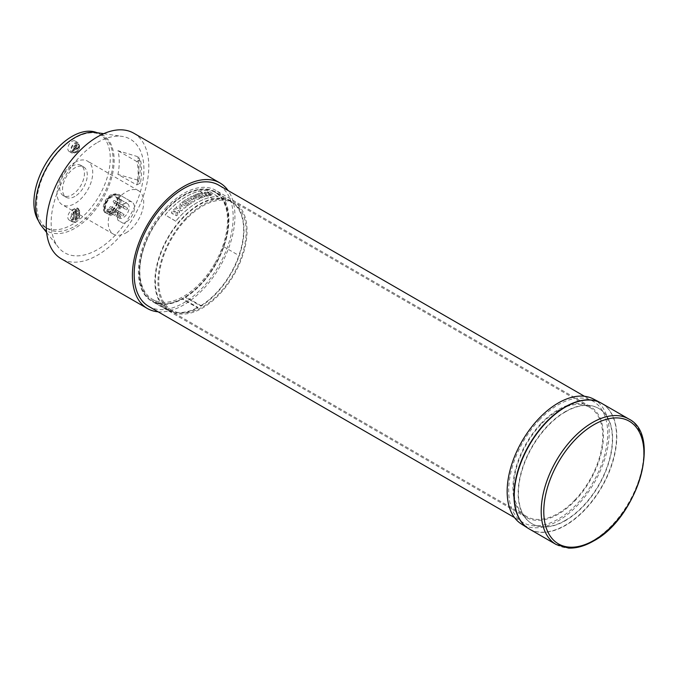 <?xml version="1.0" encoding="UTF-8"?>
<svg xmlns="http://www.w3.org/2000/svg" width="678" height="678" viewBox="0 0 678 678"><rect width="100%" height="100%" fill="white"/><g stroke="black" fill="none" stroke-linecap="round" stroke-linejoin="round"><path stroke-width="0.51" stroke-dasharray="3.39 2.54" d="M139.049 180.475L137.609 181.306L140.422 182.924A62.308 35.976 -60 0 0 140.456 182.704A62.308 35.976 -60 0 0 140.422 159.559L136.888 161.601A57.461 33.18 -60 0 1 136.956 184.611A57.461 33.18 -60 0 1 136.888 184.958L117.921 174.449L139.049 180.475A64.334 37.146 120 0 0 139.049 157.059L117.921 150.702A57.232 33.044 -60 0 1 118.048 173.831A57.232 33.044 -60 0 1 117.921 174.449M74.911 142.922A6 3.466 -60 0 1 77.911 142.626A6 3.466 -60 0 1 78.826 147.431A6 3.466 -60 0 1 74.911 152.719A6 3.466 -60 0 1 71.91 153.016A6 3.466 -60 0 1 70.987 148.211A6 3.466 -60 0 1 74.911 142.922M72.419 152.135A4.975 2.873 120 0 0 72.495 152.177A4.975 2.873 120 0 0 77.394 149.262A4.975 2.873 120 0 0 77.47 143.558A4.975 2.873 120 0 0 77.394 143.516A4.975 2.873 120 0 0 72.419 146.389A4.975 2.873 120 0 0 72.419 152.135M73.656 152.762A4.899 2.831 -60 0 1 73.656 147.101A4.899 2.831 -60 0 1 78.563 144.27A4.899 2.831 -60 0 1 78.631 144.321A4.899 2.831 -60 0 1 79.572 146.516A4.899 2.831 -60 0 1 76.106 152.516A4.899 2.831 -60 0 1 73.733 152.804A4.899 2.831 -60 0 1 73.656 152.762M78.682 145.041A4.297 2.483 120 0 0 76.529 145.253A4.297 2.483 120 0 0 73.495 150.516A4.297 2.483 120 0 0 74.385 152.491A4.297 2.483 120 0 0 76.538 152.27A4.297 2.483 120 0 0 79.572 147.007A4.297 2.483 120 0 0 78.682 145.041M77.173 146.27A2.704 1.559 120 0 0 76.75 145.77A2.704 1.559 120 0 0 75.402 145.906A2.704 1.559 120 0 0 73.631 148.312L73.597 148.999A3.5 2.017 120 0 0 73.495 149.863A3.5 2.017 120 0 0 73.597 150.609L73.631 149.948A2.704 1.559 120 0 0 74.055 150.448A2.704 1.559 120 0 0 77.173 147.906L78.343 147.872A3.5 2.017 120 0 0 78.343 146.262L77.173 146.27L73.631 148.312M73.597 148.999L78.343 146.262M78.343 147.872L73.597 150.609M73.631 149.948L77.173 147.906M74.911 162.356A25.205 14.552 -60 0 1 87.521 161.118A25.205 14.552 -60 0 1 91.369 181.323A25.205 14.552 -60 0 1 74.911 203.51A25.205 14.552 -60 0 1 62.325 204.773A25.205 14.552 -60 0 1 58.435 184.577A25.205 14.552 -60 0 1 74.911 162.356M125.964 232.885A25.078 14.475 120 0 0 142.338 210.807A25.078 14.475 120 0 0 138.515 190.704A25.078 14.475 120 0 0 125.964 191.942A25.078 14.475 120 0 0 109.582 214.053A25.078 14.475 120 0 0 113.438 234.139A25.078 14.475 120 0 0 125.964 232.885M123.176 223.274L117.947 220.257A12.001 6.933 120 0 1 121.455 206.714A12.001 6.933 120 0 1 131.964 202.019L118.667 194.349L131.964 202.019A12.001 6.933 120 0 1 133.151 213.468A12.001 6.933 120 0 1 123.176 223.274L117.947 220.257M109.887 215.604A12.001 6.933 120 0 0 119.862 205.79A12.001 6.933 120 0 0 118.667 194.349L118.667 194.349A12.001 6.933 120 0 0 112.667 194.942A12.001 6.933 120 0 0 104.183 209.638A12.001 6.933 120 0 0 104.649 212.578M108.183 214.621A11.204 6.466 120 0 0 118.404 206.315A11.204 6.466 120 0 0 117.701 194.713A11.204 6.466 120 0 0 112.107 195.264A11.204 6.466 120 0 0 104.183 208.985A11.204 6.466 120 0 0 105.217 212.909M117.353 195.315L117.353 195.315A10.501 6.06 120 0 0 106.853 201.383A10.501 6.06 120 0 0 106.853 213.502L106.853 213.502A10.501 6.06 120 0 0 117.353 207.443A10.501 6.06 120 0 0 117.353 195.315L115.938 194.501A10.501 6.06 120 0 0 105.437 200.561A10.501 6.06 120 0 0 105.437 212.689L105.437 212.689A10.501 6.06 120 0 0 115.938 206.629A10.501 6.06 120 0 0 115.938 194.501L117.353 195.315M106.853 213.502L105.437 212.689L106.853 213.502M115.336 195.544A9.297 5.373 120 0 0 106.039 200.908A9.297 5.373 120 0 0 106.039 211.646A9.297 5.373 120 0 0 110.692 211.189A9.297 5.373 120 0 0 117.269 199.798A9.297 5.373 120 0 0 115.336 195.544M115.548 196.815A8.297 4.788 -60 0 1 117.269 200.612A8.297 4.788 -60 0 1 111.395 210.782A8.297 4.788 -60 0 1 107.887 211.46A8.297 4.788 -60 0 1 107.243 211.189A8.297 4.788 -60 0 1 106.692 210.773A8.297 4.788 -60 0 1 107.556 201.095A8.297 4.788 -60 0 1 115.548 196.815L127.43 203.671L115.548 196.815M107.243 209.807L106.692 210.773L118.574 217.63A8.297 4.788 -60 0 1 119.438 207.951A8.297 4.788 -60 0 1 127.43 203.671A8.297 4.788 -60 0 1 127.718 212.731A8.297 4.788 -60 0 1 119.769 218.324L120.328 217.358L108.446 210.502A1.203 0.695 120 0 0 108.446 209.112L108.446 209.112A1.203 0.695 120 0 0 107.243 209.807L119.125 216.663L118.574 217.63M108.446 210.502L107.887 211.46L119.769 218.324M119.125 216.663A1.203 0.695 -60 0 1 120.328 215.968A1.203 0.695 -60 0 1 120.328 217.358M120.328 215.968L108.446 209.112M119.243 213.773A1 0.576 120 0 0 120.243 212.036A1 0.576 120 0 0 119.243 213.773L110.192 208.544A1 0.576 120 0 0 111.192 206.815L120.243 212.036L111.192 206.815A1 0.576 120 0 0 110.192 208.544L110.192 208.544A1 1 0 0 1 109.828 207.18A1 1 0 0 1 111.192 206.815M126.311 209.688A1 0.576 120 0 0 127.311 207.951A1 0.576 120 0 0 126.311 209.688L117.26 204.459A1 0.576 120 0 0 118.26 202.73L127.311 207.951L118.26 202.73A1 0.576 120 0 0 117.26 204.459L117.26 204.459A1 1 0 0 1 116.896 203.095A1 1 0 0 1 118.26 202.73M122.777 207.646A1 0.576 120 0 0 123.777 205.917A1 0.576 120 0 0 122.777 207.646L113.726 202.417A1 0.576 120 0 0 114.726 200.688L123.777 205.917L114.726 200.688A1 0.576 120 0 0 113.726 202.417L113.726 202.417A1 1 0 0 1 113.362 201.052A1 1 0 0 1 114.726 200.688M122.777 215.807A1 0.576 120 0 0 123.777 214.078A1 0.576 120 0 0 122.777 215.807L113.726 210.587A1 0.576 120 0 0 114.726 208.849L123.777 214.078L114.726 208.849A1 0.576 120 0 0 113.726 210.587L113.726 210.587A1 1 0 0 1 113.362 209.222A1 1 0 0 1 114.726 208.849M78.428 210.299L79.572 211.028L79.572 215.926A4.899 2.831 -60 0 1 76.106 221.926A4.899 2.831 -60 0 1 73.733 222.214A4.899 2.831 -60 0 1 72.648 219.926L72.648 215.028A4.899 2.831 -60 0 1 74.834 210.044A4.899 2.831 -60 0 1 78.631 208.824A4.899 2.831 -60 0 1 79.572 211.028L79.572 216.418L78.428 215.197L78.428 210.299A4.975 2.873 120 0 0 77.47 208.07A4.975 2.873 120 0 0 73.614 209.307A4.975 2.873 120 0 0 71.393 214.367L71.393 219.265A4.975 2.873 120 0 0 72.495 221.579A4.975 2.873 120 0 0 76.3 220.155A4.975 2.873 120 0 0 78.428 215.197M78.428 211.646A6 3.466 -60 0 1 78.656 216.553A6 3.466 -60 0 1 74.911 221.316A6 3.466 -60 0 1 71.91 221.613A6 3.466 -60 0 1 71.393 215.706A6 3.466 -60 0 1 74.911 211.519A6 3.466 -60 0 1 77.911 211.222A6 3.466 -60 0 1 78.428 211.646M71.393 219.265L73.495 219.926L73.495 218.621A2.704 1.559 120 0 0 75.402 219.723A2.704 1.559 120 0 0 77.309 216.418L79.572 216.418A4.297 2.483 -60 0 1 76.538 221.681A4.297 2.483 -60 0 1 73.495 219.926L73.495 215.028A4.297 2.483 -60 0 1 76.529 209.756A4.297 2.483 -60 0 1 79.572 211.519L77.309 211.519A2.704 1.559 120 0 0 75.402 210.417A2.704 1.559 120 0 0 73.495 213.723L73.495 215.028L71.393 214.367M73.495 213.723L73.495 218.621M77.309 216.418L77.309 211.519M74.699 219.07L76.106 218.248L76.106 211.07L74.699 211.883L74.699 219.07L75.266 219.375L75.266 212.214L76.665 211.409L76.665 218.57L75.266 219.375M76.106 218.248L76.665 218.57M76.106 211.07L76.665 211.409M74.699 211.883L75.266 212.214M72.08 141.287A6 3.466 -60 0 1 75.08 140.99A6 3.466 -60 0 1 75.995 145.804A6 3.466 -60 0 1 72.08 151.092A6 3.466 -60 0 1 69.08 151.389A6 3.466 -60 0 1 68.156 146.575A6 3.466 -60 0 1 72.08 141.287M72.08 166.195A17.501 10.102 -60 0 1 80.826 165.33A17.501 10.102 -60 0 1 83.513 179.356A17.501 10.102 -60 0 1 72.08 194.772A17.501 10.102 -60 0 1 63.325 195.645A17.501 10.102 -60 0 1 60.647 181.619A17.501 10.102 -60 0 1 72.08 166.195M72.08 209.883A6 3.466 -60 0 1 75.08 209.587A6 3.466 -60 0 1 75.995 214.392A6 3.466 -60 0 1 72.08 219.68A6 3.466 -60 0 1 69.08 219.977A6 3.466 -60 0 1 68.156 215.172A6 3.466 -60 0 1 72.08 209.883M38.485 220.85A54.003 31.18 120 0 0 45.079 227.257A54.003 31.18 120 0 0 72.08 224.579A54.003 31.18 120 0 0 107.361 176.992A54.003 31.18 120 0 0 99.081 133.719A54.003 31.18 120 0 0 96.988 132.685M74.911 226.215A54.003 31.18 120 0 0 110.183 178.628A54.003 31.18 120 0 0 101.912 135.346A54.003 31.18 120 0 0 74.911 138.024A54.003 31.18 120 0 0 39.629 185.611A54.003 31.18 120 0 0 47.909 228.884A54.003 31.18 120 0 0 74.911 226.215M74.911 196.408A17.501 10.102 -60 0 1 66.156 197.273A17.501 10.102 -60 0 1 63.478 183.255A17.501 10.102 -60 0 1 74.911 167.83A17.501 10.102 -60 0 1 83.657 166.966A17.501 10.102 -60 0 1 86.343 180.984A17.501 10.102 -60 0 1 74.911 196.408M158.101 311.804A72.504 41.858 120 0 0 196.942 295.252A72.504 41.858 120 0 0 228.113 190.552M148.668 306.354A70.004 40.417 120 0 0 202.281 287.955A70.004 40.417 120 0 0 218.672 185.102M529.281 528.993A72.504 41.858 120 0 0 585.156 509.568A72.504 41.858 120 0 0 616.802 436.598A72.504 41.858 120 0 0 601.793 403.41M565.537 411.817A66.597 38.451 -60 0 1 599.242 408.766A66.597 38.451 -60 0 1 608.929 462.26A66.597 38.451 -60 0 1 565.537 520.577A66.597 38.451 -60 0 1 532.654 524.111A66.597 38.451 -60 0 1 521.916 470.879A66.597 38.451 -60 0 1 565.537 411.817M593.36 398.969A72.156 41.663 -60 0 1 605.556 456.472A72.156 41.663 -60 0 1 558.18 520.865A72.156 41.663 -60 0 1 521.221 523.908M601.649 403.325A72.504 41.858 -60 0 1 612.581 461.472A72.504 41.858 -60 0 1 565.257 525.238A72.504 41.858 -60 0 1 529.145 528.908M539.569 419.733A70.004 40.417 120 0 0 523.179 522.577A70.004 40.417 120 0 0 576.792 504.178A70.004 40.417 120 0 0 593.182 401.325A70.004 40.417 120 0 0 539.569 419.733M565.257 520.416A66.605 38.451 -60 0 1 532.366 523.95A66.605 38.451 -60 0 1 521.628 470.718A66.605 38.451 -60 0 1 565.257 411.648A66.605 38.451 -60 0 1 598.962 408.597A66.605 38.451 -60 0 1 608.658 462.099A66.605 38.451 -60 0 1 565.257 520.416M140.422 182.924L136.888 184.958M136.888 161.601L117.921 150.702M133.786 133.21A72.504 41.858 -60 0 1 147.058 182.729A72.504 41.858 -60 0 1 110.802 245.521A72.504 41.858 -60 0 1 61.283 258.793M97.539 142.439A65.597 37.875 -60 0 1 122.193 136.405A65.597 37.875 -60 0 1 142.109 185.086A65.597 37.875 -60 0 1 97.539 249.555A65.597 37.875 -60 0 1 58.249 247.156A65.597 37.875 -60 0 1 56.944 193.518A65.597 37.875 -60 0 1 97.539 142.439M139.049 157.059L137.609 157.889L140.422 159.559M95.776 132.507A55.503 32.044 -60 0 1 112.624 173.695A55.503 32.044 -60 0 1 74.911 228.257A55.503 32.044 -60 0 1 41.663 226.223M137.609 181.306A62.342 35.993 120 0 0 137.651 181.068A62.342 35.993 120 0 0 137.609 157.889M186.509 206.621A63.113 36.443 120 0 0 184.67 208.112L179.153 207.79L182.662 209.849A63.113 36.443 120 0 0 181.535 210.883L175.873 207.553A63.19 36.476 -60 0 1 177.687 205.926L183.34 206.332L179.721 204.205A63.19 36.476 -60 0 1 180.857 203.298L186.509 206.621L180.857 203.256A63.232 36.51 120 0 0 179.721 204.163L183.34 206.29L177.687 205.883A63.232 36.51 120 0 0 175.873 207.51L181.535 210.841A63.164 36.468 -60 0 1 182.662 209.807L179.153 207.748L184.67 208.07A63.164 36.468 -60 0 1 186.509 206.587M196.781 197.756L193.162 195.628A63.19 36.476 -60 0 1 194.289 195.12L199.951 198.442A63.113 36.443 120 0 0 197.908 199.383A407.893 308.973 -145.1 0 0 192.993 198.095A438.997 138.405 76.4 0 1 195.027 200.891A63.113 36.443 120 0 0 192.993 202.095L187.331 198.773A63.19 36.476 -60 0 1 188.976 197.798L192.645 199.959A414.156 126.735 -103.1 0 0 190.501 196.891A63.19 36.485 -60 0 1 191.518 196.357A399.215 302.871 34.6 0 1 196.781 197.756L196.781 197.713A399.537 303.117 -145.4 0 0 191.518 196.315A63.24 36.51 120 0 0 190.501 196.849A414.478 126.837 76.9 0 1 192.645 199.917L188.976 197.756A63.232 36.51 120 0 0 187.331 198.73L192.993 202.052A63.164 36.468 -60 0 1 195.027 200.849A439.344 138.515 -103.6 0 0 192.993 198.052A408.215 309.227 34.9 0 1 197.908 199.34A63.164 36.468 -60 0 1 199.951 198.4L194.289 195.078A63.232 36.51 120 0 0 193.162 195.586L196.781 197.713M187.501 205.858L186.458 205.248A63.13 36.451 -60 0 1 189.001 203.4L187.73 202.654A63.147 36.459 120 0 0 185.518 204.239L184.586 203.688A63.156 36.459 -60 0 1 186.797 202.103L185.467 201.324A63.173 36.476 120 0 0 182.865 203.214L181.789 202.578A63.19 36.476 -60 0 1 186.026 199.595L191.688 202.917A63.113 36.443 120 0 0 187.501 205.858L187.501 205.815A63.164 36.468 -60 0 1 191.688 202.875L186.026 199.552A63.232 36.51 120 0 0 181.789 202.536L182.865 203.171A63.223 36.502 -60 0 1 185.467 201.281L186.797 202.061A63.207 36.493 120 0 0 184.586 203.654L185.518 204.197A63.198 36.485 -60 0 1 187.73 202.612L189.001 203.358A63.181 36.476 120 0 0 186.458 205.205L187.501 205.815M176.89 214.019L177.712 213.087L177.348 212.46L173.059 214.138L171.551 212.739L172.102 211.197L175.026 208.527L176.161 209.188L173.449 211.714L174.28 212.019L178.534 210.587L179.653 211.612L178.365 214.197L176.551 215.774L175.424 215.112L176.89 213.977L175.424 215.07L176.551 215.731L178.365 214.146L179.653 211.57L178.534 210.544L177.458 210.527L174.28 211.977L173.449 211.672L176.161 209.146L175.026 208.485L172.102 211.155L171.67 213.273L173.059 214.087L177.348 212.417L177.712 213.036L176.89 213.977M179.594 212.358L179.653 211.57L179.594 212.358M177.797 212.638L177.712 213.087L177.797 212.638M208.154 195.806A63.113 36.443 120 0 0 206.451 196.196L200.798 192.866A63.19 36.476 -60 0 1 202.493 192.476L208.154 195.806L202.493 192.433A63.232 36.51 120 0 0 200.798 192.823L206.451 196.154A63.164 36.468 -60 0 1 208.154 195.764M209.731 194.857L210.553 194.722L210.188 194.332L205.9 193.662L204.392 192.544L207.866 191.899L209.002 192.569L206.282 192.738L211.375 193.967L212.494 194.772L211.205 195.425L209.392 195.527L208.265 194.866L209.731 194.815L208.265 194.823L209.392 195.484L212.494 194.73L210.299 193.535L206.29 192.671L209.002 192.518L207.866 191.857L204.942 191.993L204.51 192.806L205.9 193.62L210.188 194.289L210.553 194.679L209.731 194.815M200.968 198.01L199.917 197.4A63.13 36.451 -60 0 1 202.468 196.451L201.188 195.705A63.147 36.459 120 0 0 198.985 196.518L198.052 195.967A63.156 36.459 -60 0 1 200.256 195.154L198.925 194.374A63.173 36.476 120 0 0 196.323 195.349L195.256 194.713A63.19 36.476 -60 0 1 199.493 193.222L205.154 196.552A63.113 36.443 120 0 0 200.968 198.01L200.968 197.976A63.164 36.468 -60 0 1 205.154 196.51L199.493 193.179A63.232 36.51 120 0 0 195.256 194.671L196.323 195.306A63.223 36.502 -60 0 1 198.925 194.332L200.256 195.111A63.207 36.493 120 0 0 198.052 195.925L198.985 196.476A63.198 36.485 -60 0 1 201.188 195.662L202.468 196.408A63.181 36.476 120 0 0 199.917 197.357L200.968 197.976M218.172 196.662L207.57 190.416A63.215 36.502 120 0 0 165.135 214.909L175.746 221.155A63.088 36.426 -60 0 1 218.172 196.662L218.172 196.705A63.037 36.392 120 0 0 196.959 202.747A63.037 36.392 120 0 0 175.746 221.206L175.746 221.155M175.746 221.206L165.135 214.96A63.164 36.468 -60 0 1 186.348 196.518A63.164 36.468 -60 0 1 207.57 190.459L218.172 196.705M200.985 306.159L200.968 305.6L185.416 296.769L185.433 297.337L200.985 306.159A63.003 36.375 120 0 0 240.834 250.75A63.003 36.375 120 0 0 231.13 201.197A63.003 36.375 120 0 0 199.434 204.205A63.003 36.375 120 0 0 158.22 259.903A63.003 36.375 120 0 0 168.127 310.321A63.003 36.375 120 0 0 197.874 307.956L182.314 299.134L182.331 298.549L197.9 307.371L197.874 307.956M185.433 297.337A63.198 36.485 120 0 0 225.401 241.749A63.198 36.485 120 0 0 215.672 192.052A63.198 36.485 120 0 0 183.874 195.069A63.198 36.485 120 0 0 142.541 250.928A63.198 36.485 120 0 0 152.474 301.507A63.198 36.485 120 0 0 182.314 299.134M185.416 296.769A62.495 36.087 120 0 0 223.443 246.538A61.995 35.79 120 0 0 215.562 192.56A61.995 35.79 120 0 0 197.942 190.171A62.495 36.087 120 0 0 183.874 195.637A62.495 36.087 120 0 0 142.999 250.885A62.495 36.087 120 0 0 152.821 300.896A62.495 36.087 120 0 0 182.331 298.549M233.554 203.205A61.774 35.663 -60 0 1 233.368 274.421A61.774 35.663 -60 0 1 171.788 310.193A61.774 35.663 -60 0 1 171.593 238.758A61.774 35.663 -60 0 1 233.554 203.205L231.029 201.705A61.808 35.68 -60 0 0 213.46 199.324A62.308 35.968 120 0 0 199.434 204.773A62.308 35.968 120 0 0 158.677 259.852A62.308 35.968 120 0 0 168.475 309.71A62.308 35.968 120 0 0 197.9 307.371M231.029 201.705A61.808 35.68 -60 0 1 238.885 255.521A62.308 35.968 120 0 1 200.968 305.6M223.443 246.538L238.885 255.521M185.73 218.587A63.003 36.375 -60 0 1 233.978 202.027A63.003 36.375 -60 0 1 219.231 294.591A63.003 36.375 -60 0 1 170.975 311.151A63.003 36.375 -60 0 1 185.73 218.587M574.927 499.949A63.003 36.375 120 0 0 589.682 407.385A63.003 36.375 120 0 0 541.434 423.953A63.003 36.375 120 0 0 526.679 516.517A63.003 36.375 120 0 0 574.927 499.949M541.171 423.352A64.003 36.951 120 0 0 526.179 517.382A64.003 36.951 120 0 0 575.198 500.559A64.003 36.951 120 0 0 590.182 406.52A64.003 36.951 120 0 0 541.171 423.352M166.652 207.129A64.003 36.951 120 0 0 151.669 301.159A64.003 36.951 120 0 0 200.68 284.336A64.003 36.951 120 0 0 215.672 190.298A64.003 36.951 120 0 0 166.652 207.129M214.672 263.632A62.003 35.798 -60 0 1 152.855 299.532A62.003 35.798 -60 0 1 152.669 227.825A62.003 35.798 -60 0 1 214.858 192.145A62.003 35.798 -60 0 1 214.672 263.632M213.46 199.324L197.942 190.171M556.223 544.544A72.504 41.858 120 0 0 592.47 540.951A72.504 41.858 120 0 0 643.744 452.15A72.504 41.858 120 0 0 628.726 418.953M73.495 149.863L73.495 150.516M75.402 145.906L76.529 145.253M138.515 190.704L87.521 161.118M104.183 208.985L104.183 209.638M112.107 195.264L112.667 194.942M117.269 200.612L117.269 199.798M111.395 210.782L110.692 211.189M78.631 208.824L77.47 208.07M73.733 222.214L72.495 221.579M76.538 221.681L76.106 221.926M75.402 210.417L76.529 209.756M71.91 153.016L69.08 151.389M101.912 135.346L99.081 133.719M71.91 221.613L69.08 219.977M66.156 197.273L63.325 195.645M593.182 401.325L584.444 396.274M103.692 133.676L122.193 136.405M46.638 232.495L58.249 247.156M523.179 522.577L514.433 517.534M83.657 166.966L80.826 165.33M77.911 211.222L75.08 209.587M47.909 228.884L45.079 227.257M77.911 142.626L75.08 140.99M113.438 234.139L62.325 204.773M79.572 147.007L79.572 146.516M76.538 152.27L76.106 152.516M78.631 144.321L77.47 143.558M73.733 152.804L72.495 152.177M231.13 201.197L215.672 192.052M168.475 309.71L152.821 300.896M589.682 407.385L233.978 202.027M526.179 517.382L151.669 301.159M171.788 310.193L152.855 299.532M215.562 192.56L214.858 192.145M590.182 406.52L215.672 190.298M526.679 516.517L170.975 311.151M168.127 310.321L152.474 301.507"/><path stroke-width="1.02" d="M96.988 132.685A54.003 31.18 120 0 0 72.08 136.388A54.003 31.18 120 0 0 38.485 220.85M228.113 190.552A72.504 41.858 120 0 0 219.918 182.933A72.504 41.858 120 0 0 170.398 196.205A72.504 41.858 120 0 0 134.142 258.996A72.504 41.858 120 0 0 147.414 308.524A72.504 41.858 120 0 0 158.101 311.804M584.444 396.274L218.672 185.102A70.004 40.417 120 0 0 165.059 203.51A70.004 40.417 120 0 0 148.668 306.354L514.433 517.534M628.726 418.953L601.793 403.41A72.504 41.858 120 0 0 545.917 422.835A72.504 41.858 120 0 0 514.263 495.796A72.504 41.858 120 0 0 529.281 528.993L556.223 544.544L568.511 548.07C576.427 548.409 584.741 546.07 593.47 541.052C637.057 518.339 662.381 435.208 628.726 418.953A72.504 41.858 120 0 0 592.47 422.547A72.504 41.858 120 0 0 541.205 511.348A72.504 41.858 120 0 0 556.223 544.544M529.145 528.908A72.504 41.858 -60 0 1 528.12 528.289L521.221 523.908A72.156 41.663 -60 0 1 511.288 465.811A72.156 41.663 -60 0 1 558.18 403.037A72.156 41.663 -60 0 1 593.36 398.969L600.598 402.749A72.504 41.858 -60 0 1 601.649 403.325M528.12 528.289A72.504 41.858 -60 0 1 518.136 469.913A72.504 41.858 -60 0 1 565.257 406.834A72.504 41.858 -60 0 1 600.598 402.749M147.414 308.524L61.283 258.793A72.504 41.858 -60 0 1 48.011 209.273A72.504 41.858 -60 0 1 84.267 146.482A72.504 41.858 -60 0 1 133.786 133.21L219.918 182.933M46.638 232.495L41.663 226.223A55.503 32.044 -60 0 1 40.561 180.831A55.503 32.044 -60 0 1 74.911 137.617A55.503 32.044 -60 0 1 95.776 132.507L103.692 133.676M593.869 424.725A70.826 40.892 -60 0 1 643.947 453.641A70.826 40.892 -60 0 1 593.869 540.383A70.826 40.892 -60 0 1 543.781 511.466A70.826 40.892 -60 0 1 593.869 424.725"/></g></svg>
